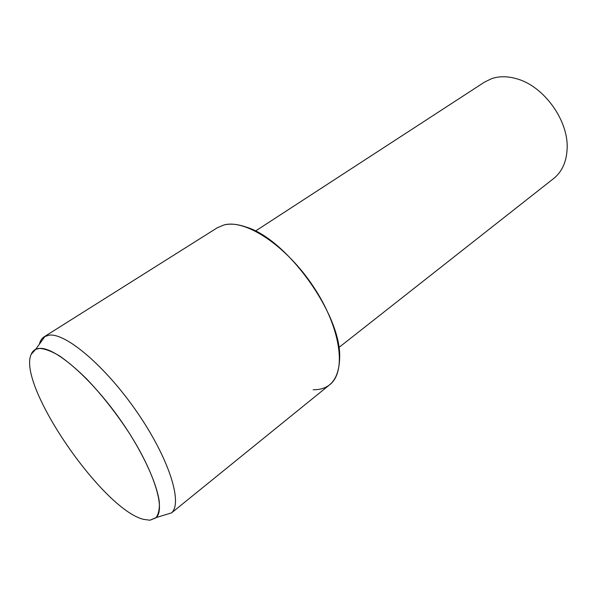 <?xml version="1.0" encoding="UTF-8"?>
<svg xmlns="http://www.w3.org/2000/svg" width="597" height="597" viewBox="0 0 597 597"><rect width="100%" height="100%" fill="white"/><g stroke="black" fill="none" stroke-linecap="round" stroke-linejoin="round"><path stroke-width="0.9" d="M143.325 519.315L149.929 520.226L155.839 517.883C158.548 514.45 159.69 509.054 159.28 501.681C157.101 485.443 146.34 460.354 129.616 433.676C116.266 413.243 101.953 395.005 86.677 378.968C76.871 369.334 67.752 361.61 59.312 355.782C51.469 351.178 44.879 348.723 39.536 348.417C35.447 348.693 32.648 350.685 31.141 354.394C17.104 384.871 102.124 508.965 143.325 519.315L149.929 520.226L156.168 517.569C166.279 508.248 152.593 466.623 122.586 423.057C92.699 379.446 55.222 346.872 39.536 348.417L35.663 349.349L31.141 354.394C17.104 384.871 102.124 508.965 143.325 519.315M313.164 389.744C330.253 389.938 339.096 379.125 339.678 357.305C341.208 314.709 287.269 239.419 246.449 227.158C237.77 224.121 230.263 223.39 223.92 224.972L217.315 227.755L44.275 336.723C41.865 338.268 40.223 340.768 39.357 344.215M338.865 347.529L553.658 178.518C562.12 171.705 566.62 161.638 567.15 148.332C568.486 120.601 544.18 86.669 517.495 79.02C508.069 76.132 499.458 76.013 491.652 78.64L484.57 82.08L255.441 231.069M223.92 224.972C245.688 218.853 286.709 245.889 313.821 287.269C341.103 328.551 346.678 371.856 329.738 384.699L171.585 512.853C182.876 502.898 169.138 458.802 137.534 412.826C106.05 366.789 66.125 332.925 49.267 335.133L44.275 336.723M156.168 517.569L171.585 512.853M35.663 349.349L45.081 336.268"/></g></svg>
